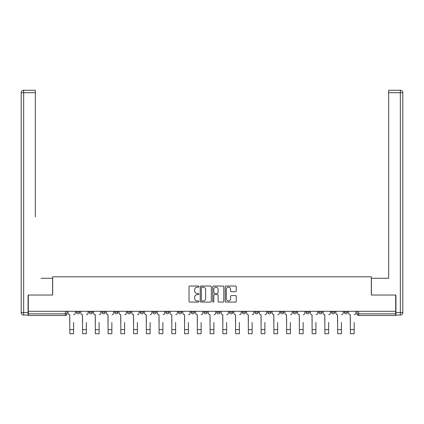 <?xml version="1.0" encoding="UTF-8"?>
<svg xmlns="http://www.w3.org/2000/svg" width="424" height="424" viewBox="0 0 424 424"><rect width="100%" height="100%" fill="white"/><g stroke="black" fill="none" stroke-linecap="round" stroke-linejoin="round"><path stroke-width="0.64" d="M198.92 286.592A0.562 0.562 0 0 0 198.358 286.03L189.835 286.03A0.8 0.8 0 0 0 189.03 286.831L189.03 301.279A0.8 0.8 0 0 0 189.835 302.079L198.358 302.079A0.562 0.562 0 0 0 198.92 301.517A0.562 0.562 0 0 0 198.358 300.955L197.255 300.955A2.565 2.565 0 0 1 194.69 298.39L194.69 297.182A2.565 2.565 0 0 1 197.255 294.616L198.358 294.616A0.562 0.562 0 0 0 198.92 294.055A0.562 0.562 0 0 0 198.358 293.493L197.255 293.493A2.565 2.565 0 0 1 194.69 290.928L194.69 289.719A2.565 2.565 0 0 1 197.255 287.154L198.358 287.154A0.562 0.562 0 0 0 198.92 286.592M331.515 312.202L331.515 311.306L331.515 312.202A1.632 1.632 0 0 0 333.153 313.839A1.632 1.632 0 0 1 331.515 312.202L334.785 312.202A1.632 1.632 0 0 1 333.153 313.839A1.632 1.632 0 0 0 334.785 312.202L334.785 311.306L334.785 312.202M216.744 311.306L216.744 312.202L220.014 312.202A1.632 1.632 0 0 1 218.376 313.839A1.632 1.632 0 0 1 216.744 312.202L216.744 311.306M178.483 311.306L178.483 312.202L181.753 312.202A1.632 1.632 0 0 1 180.121 313.839A1.632 1.632 0 0 1 178.483 312.202L178.483 311.306M152.979 311.306L152.979 312.202L156.249 312.202A1.632 1.632 0 0 1 154.612 313.839A1.632 1.632 0 0 1 152.979 312.202L152.979 311.306M140.227 311.306L140.227 312.202L143.498 312.202A1.632 1.632 0 0 1 141.86 313.839A1.632 1.632 0 0 1 140.227 312.202L140.227 311.306M114.719 311.306L114.719 312.202L117.989 312.202A1.632 1.632 0 0 1 116.356 313.839A1.632 1.632 0 0 1 114.719 312.202L114.719 311.306M235.453 291.686A0.8 0.8 0 0 0 236.253 290.885L236.253 286.831A0.8 0.8 0 0 0 235.453 286.03L225.981 286.03A0.8 0.8 0 0 0 225.181 286.831L225.181 301.279A0.8 0.8 0 0 0 225.981 302.079L235.453 302.079A0.8 0.8 0 0 0 236.253 301.279L236.253 296.381A0.8 0.8 0 0 0 235.453 295.581L231.398 295.581A0.8 0.8 0 0 0 230.598 296.381L230.598 298.809A2.147 2.147 0 0 1 228.451 300.955A2.147 2.147 0 0 1 226.305 298.809L226.305 289.3A2.147 2.147 0 0 1 228.451 287.154A2.147 2.147 0 0 1 230.598 289.3L230.598 290.885A0.8 0.8 0 0 0 231.398 291.686L235.453 291.686M28.313 311.306L28.313 295.035L52.671 295.035L52.671 276.808L371.329 276.808L371.329 295.035L395.687 295.035L395.687 311.306L28.313 311.306L28.313 313.839L66.981 313.839L66.981 311.306L66.981 313.839A1.632 1.632 0 0 1 65.344 315.472L28.313 315.472L28.313 313.839M211.3 286.831A0.8 0.8 0 0 0 210.495 286.03L201.029 286.03A0.8 0.8 0 0 0 200.223 286.831L200.223 301.279A0.8 0.8 0 0 0 201.029 302.079L210.495 302.079A0.8 0.8 0 0 0 211.3 301.279L211.3 286.831M213.505 286.03L222.971 286.03A0.8 0.8 0 0 1 223.777 286.831L223.777 301.279A0.8 0.8 0 0 1 222.971 302.079L218.922 302.079A0.8 0.8 0 0 1 218.116 301.279L218.116 295.417A0.8 0.8 0 0 0 217.316 294.616L214.629 294.616A0.8 0.8 0 0 0 213.823 295.417L213.823 301.517A0.562 0.562 0 0 1 213.261 302.079A0.562 0.562 0 0 1 212.7 301.517L212.7 286.831A0.8 0.8 0 0 1 213.505 286.03M357.019 311.306L357.019 313.839L395.687 313.839L395.687 315.472L358.656 315.472A1.632 1.632 0 0 1 357.019 313.839M395.687 311.306L395.687 313.839M344.267 311.306L344.267 312.202L347.537 312.202L347.537 311.306L347.537 312.202A1.632 1.632 0 0 1 345.904 313.839A1.632 1.632 0 0 1 344.267 312.202A1.632 1.632 0 0 0 345.904 313.839M318.763 311.306L318.763 312.202L322.033 312.202L322.033 311.306L322.033 312.202A1.632 1.632 0 0 1 320.396 313.839A1.632 1.632 0 0 1 318.763 312.202A1.632 1.632 0 0 0 320.396 313.839M309.281 312.202L309.281 311.306L309.281 312.202A1.632 1.632 0 0 1 307.644 313.839A1.632 1.632 0 0 1 306.011 312.202L309.281 312.202A1.632 1.632 0 0 1 307.644 313.839M306.011 311.306L306.011 312.202M296.53 311.306L296.53 312.202A1.632 1.632 0 0 1 294.892 313.839A1.632 1.632 0 0 1 293.26 312.202L296.53 312.202A1.632 1.632 0 0 1 294.892 313.839M293.26 311.306L293.26 312.202M283.773 311.306L283.773 312.202A1.632 1.632 0 0 1 282.14 313.839A1.632 1.632 0 0 1 280.502 312.202L283.773 312.202M280.502 311.306L280.502 312.202M271.021 311.306L271.021 312.202A1.632 1.632 0 0 1 269.388 313.839A1.632 1.632 0 0 1 267.751 312.202L271.021 312.202M267.751 311.306L267.751 312.202M258.269 311.306L258.269 312.202A1.632 1.632 0 0 1 256.637 313.839A1.632 1.632 0 0 1 254.999 312.202L258.269 312.202M254.999 311.306L254.999 312.202M245.517 311.306L245.517 312.202A1.632 1.632 0 0 1 243.88 313.839A1.632 1.632 0 0 1 242.247 312.202A1.632 1.632 0 0 0 243.88 313.839M242.247 311.306L242.247 312.202L245.517 312.202M232.765 311.306L232.765 312.202A1.632 1.632 0 0 1 231.128 313.839A1.632 1.632 0 0 1 229.495 312.202A1.632 1.632 0 0 0 231.128 313.839M229.495 311.306L229.495 312.202L232.765 312.202M220.014 311.306L220.014 312.202A1.632 1.632 0 0 1 218.376 313.839M207.257 311.306L207.257 312.202A1.632 1.632 0 0 1 205.624 313.839A1.632 1.632 0 0 1 203.986 312.202L207.257 312.202M203.986 311.306L203.986 312.202M194.505 311.306L194.505 312.202A1.632 1.632 0 0 1 192.872 313.839A1.632 1.632 0 0 1 191.235 312.202L194.505 312.202L194.505 311.306M191.235 311.306L191.235 312.202M181.753 311.306L181.753 312.202M169.001 311.306L169.001 312.202A1.632 1.632 0 0 1 167.363 313.839A1.632 1.632 0 0 1 165.731 312.202L169.001 312.202L169.001 311.306M165.731 311.306L165.731 312.202M156.249 311.306L156.249 312.202L156.249 311.306M143.498 312.202L143.498 311.306L143.498 312.202A1.632 1.632 0 0 1 141.86 313.839M130.74 311.306L130.74 312.202A1.632 1.632 0 0 1 129.108 313.839A1.632 1.632 0 0 1 127.47 312.202A1.632 1.632 0 0 0 129.108 313.839A1.632 1.632 0 0 0 130.74 312.202L130.74 311.306M127.47 311.306L127.47 312.202L130.74 312.202M117.989 311.306L117.989 312.202M105.237 311.306L105.237 312.202A1.632 1.632 0 0 1 103.604 313.839A1.632 1.632 0 0 1 101.967 312.202A1.632 1.632 0 0 0 103.604 313.839A1.632 1.632 0 0 0 105.237 312.202L101.967 312.202L101.967 311.306M89.215 311.306L89.215 312.202L92.485 312.202L92.485 311.306L92.485 312.202A1.632 1.632 0 0 1 90.847 313.839A1.632 1.632 0 0 1 89.215 312.202A1.632 1.632 0 0 0 90.847 313.839M76.463 311.306L76.463 312.202L79.733 312.202L79.733 311.306L79.733 312.202A1.632 1.632 0 0 1 78.096 313.839A1.632 1.632 0 0 1 76.463 312.202A1.632 1.632 0 0 0 78.096 313.839M65.344 311.306L65.344 315.472A1.632 1.632 0 0 0 66.981 313.839M201.909 287.154A0.562 0.562 0 0 0 201.347 287.716L201.347 300.393A0.562 0.562 0 0 0 201.909 300.955L203.075 300.955A2.565 2.565 0 0 0 205.64 298.39L205.64 289.719A2.565 2.565 0 0 0 203.075 287.154L201.909 287.154M218.116 289.343A2.147 2.147 0 0 0 215.97 287.196A2.147 2.147 0 0 0 213.823 289.343L213.823 292.692A0.8 0.8 0 0 0 214.629 293.493L217.316 293.493A0.8 0.8 0 0 0 218.116 292.692L218.116 289.343M68.084 313.018L68.084 311.306L68.084 313.018A1.632 1.632 0 0 0 69.716 314.656L69.838 322.42M69.716 314.656L69.838 333.741L73.601 333.741L73.601 322.42M75.361 313.018L75.361 311.306L75.361 313.018A1.632 1.632 0 0 1 73.723 314.656M73.601 333.741L69.838 333.741M80.836 313.018L80.836 311.306L80.836 313.018A1.632 1.632 0 0 0 82.468 314.656L82.595 322.42M82.468 314.656L82.595 333.741L86.353 333.741L86.353 322.42M88.113 313.018L88.113 311.306L88.113 313.018A1.632 1.632 0 0 1 86.475 314.656M93.587 313.018L93.587 311.306L93.587 313.018A1.632 1.632 0 0 0 95.225 314.656L95.347 322.42M95.225 314.656L95.347 333.741L99.105 333.741L99.105 322.42M100.864 313.018L100.864 311.306L100.864 313.018A1.632 1.632 0 0 1 99.227 314.656M28.069 312.61L28.069 315.064L23.654 315.064A2.454 2.454 0 0 1 21.2 312.61L21.2 92.708L23.654 92.708L23.654 90.259L35.34 90.259L35.34 92.708L23.654 92.708L23.654 312.61L28.069 312.61L28.069 295.035L52.592 295.035L52.592 278.276L40.985 278.276M35.34 92.708L35.34 216.966M23.654 90.259A2.454 2.454 0 0 0 21.2 92.708A2.454 2.454 0 0 1 23.654 90.259M383.015 278.276L388.66 278.276L388.66 90.259L400.346 90.259L388.66 90.259M395.931 312.61L400.346 312.61L400.346 92.708L402.8 92.708A2.454 2.454 0 0 0 400.346 90.259A2.454 2.454 0 0 1 402.8 92.708A2.454 2.454 0 0 0 400.346 90.259A2.454 2.454 0 0 1 402.8 92.708L402.8 312.61A2.454 2.454 0 0 1 400.346 315.064L395.931 315.064L395.931 295.035L371.408 295.035L371.408 278.276L388.66 278.276L388.66 216.966M400.346 315.064A2.454 2.454 0 0 0 402.8 312.61L400.346 312.61L400.346 315.064M86.353 333.741L82.595 333.741M99.105 333.741L95.347 333.741M106.339 313.018L106.339 311.306L106.339 313.018A1.632 1.632 0 0 0 107.977 314.656L108.099 322.42M107.977 314.656L108.099 333.741L111.857 333.741L111.857 322.42M113.616 313.018L113.616 311.306L113.616 313.018A1.632 1.632 0 0 1 111.984 314.656M119.091 313.018L119.091 311.306L119.091 313.018A1.632 1.632 0 0 0 120.729 314.656L120.851 322.42M120.729 314.656L120.851 333.741L124.614 333.741L124.614 322.42M126.368 313.018L126.368 311.306L126.368 313.018A1.632 1.632 0 0 1 124.736 314.656M131.848 313.018L131.848 311.306L131.848 313.018A1.632 1.632 0 0 0 133.481 314.656L133.602 322.42M133.481 314.656L133.602 333.741L137.365 333.741L137.365 322.42M139.12 313.018L139.12 311.306L139.12 313.018A1.632 1.632 0 0 1 137.487 314.656M111.857 333.741L108.099 333.741M124.614 333.741L120.851 333.741M137.365 333.741L133.602 333.741M144.6 313.018L144.6 311.306L144.6 313.018A1.632 1.632 0 0 0 146.232 314.656L146.354 322.42M146.232 314.656L146.354 333.741L150.117 333.741L150.117 322.42M151.877 313.018L151.877 311.306L151.877 313.018A1.632 1.632 0 0 1 150.239 314.656M150.117 333.741L146.354 333.741M157.352 313.018L157.352 311.306L157.352 313.018A1.632 1.632 0 0 0 158.984 314.656L159.111 322.42M158.984 314.656L159.111 333.741L162.869 333.741L162.869 322.42M164.629 313.018L164.629 311.306L164.629 313.018A1.632 1.632 0 0 1 162.991 314.656M162.869 333.741L159.111 333.741M170.103 313.018L170.103 311.306L170.103 313.018A1.632 1.632 0 0 0 171.741 314.656L171.863 322.42M171.741 314.656L171.863 333.741L175.621 333.741L175.621 322.42M177.38 313.018L177.38 311.306L177.38 313.018A1.632 1.632 0 0 1 175.743 314.656M175.621 333.741L171.863 333.741M182.855 313.018L182.855 311.306L182.855 313.018A1.632 1.632 0 0 0 184.493 314.656L184.615 322.42M184.493 314.656L184.615 333.741L188.373 333.741L188.373 322.42M190.132 313.018L190.132 311.306L190.132 313.018A1.632 1.632 0 0 1 188.5 314.656M188.373 333.741L184.615 333.741M195.607 313.018L195.607 311.306L195.607 313.018A1.632 1.632 0 0 0 197.245 314.656L197.367 322.42M197.245 314.656L197.367 333.741L201.13 333.741L201.13 322.42M202.884 313.018L202.884 311.306L202.884 313.018A1.632 1.632 0 0 1 201.252 314.656M201.13 333.741L197.367 333.741M208.364 313.018L208.364 311.306L208.364 313.018A1.632 1.632 0 0 0 209.997 314.656L210.119 322.42M209.997 314.656L210.119 333.741L213.882 333.741L213.882 322.42M215.636 313.018L215.636 311.306L215.636 313.018A1.632 1.632 0 0 1 214.003 314.656M213.882 333.741L210.119 333.741M221.116 313.018L221.116 311.306L221.116 313.018A1.632 1.632 0 0 0 222.748 314.656L222.87 322.42M222.748 314.656L222.87 333.741L226.633 333.741L226.633 322.42M228.393 313.018L228.393 311.306L228.393 313.018A1.632 1.632 0 0 1 226.755 314.656M226.633 333.741L222.87 333.741M233.868 313.018L233.868 311.306L233.868 313.018A1.632 1.632 0 0 0 235.5 314.656L235.627 322.42M235.5 314.656L235.627 333.741L239.385 333.741L239.385 322.42M241.145 313.018L241.145 311.306L241.145 313.018A1.632 1.632 0 0 1 239.507 314.656M239.385 333.741L235.627 333.741M246.62 313.018L246.62 311.306L246.62 313.018A1.632 1.632 0 0 0 248.257 314.656L248.379 322.42M248.257 314.656L248.379 333.741L252.137 333.741L252.137 322.42M253.897 313.018L253.897 311.306L253.897 313.018A1.632 1.632 0 0 1 252.259 314.656M252.137 333.741L248.379 333.741M259.371 313.018L259.371 311.306L259.371 313.018A1.632 1.632 0 0 0 261.009 314.656L261.131 322.42M261.009 314.656L261.131 333.741L264.889 333.741L264.889 322.42M266.648 313.018L266.648 311.306L266.648 313.018A1.632 1.632 0 0 1 265.016 314.656M264.889 333.741L261.131 333.741M272.123 313.018L272.123 311.306L272.123 313.018A1.632 1.632 0 0 0 273.761 314.656L273.883 322.42M273.761 314.656L273.883 333.741L277.646 333.741L277.646 322.42M279.4 313.018L279.4 311.306L279.4 313.018A1.632 1.632 0 0 1 277.768 314.656M277.646 333.741L273.883 333.741M284.88 313.018L284.88 311.306L284.88 313.018A1.632 1.632 0 0 0 286.513 314.656L286.635 322.42M286.513 314.656L286.635 333.741L290.398 333.741L290.398 322.42M292.152 313.018L292.152 311.306L292.152 313.018A1.632 1.632 0 0 1 290.519 314.656M290.398 333.741L286.635 333.741M297.632 313.018L297.632 311.306L297.632 313.018A1.632 1.632 0 0 0 299.264 314.656L299.386 322.42M299.264 314.656L299.386 333.741L303.149 333.741L303.149 322.42M304.909 313.018L304.909 311.306L304.909 313.018A1.632 1.632 0 0 1 303.271 314.656M303.149 333.741L299.386 333.741M310.384 313.018L310.384 311.306L310.384 313.018A1.632 1.632 0 0 0 312.016 314.656L312.144 322.42M312.016 314.656L312.144 333.741L315.901 333.741L315.901 322.42M317.661 313.018L317.661 311.306L317.661 313.018A1.632 1.632 0 0 1 316.023 314.656M315.901 333.741L312.144 333.741M323.136 313.018L323.136 311.306L323.136 313.018A1.632 1.632 0 0 0 324.773 314.656L324.895 322.42M324.773 314.656L324.895 333.741L328.653 333.741L328.653 322.42M330.413 313.018L330.413 311.306L330.413 313.018A1.632 1.632 0 0 1 328.775 314.656M328.653 333.741L324.895 333.741M335.887 313.018L335.887 311.306L335.887 313.018A1.632 1.632 0 0 0 337.525 314.656L337.647 322.42M337.525 314.656L337.647 333.741L341.405 333.741L341.405 322.42M343.164 313.018L343.164 311.306L343.164 313.018A1.632 1.632 0 0 1 341.532 314.656M341.405 333.741L337.647 333.741M348.639 313.018L348.639 311.306L348.639 313.018A1.632 1.632 0 0 0 350.277 314.656L350.399 322.42M350.277 314.656L350.399 333.741L354.162 333.741L354.162 322.42M355.916 313.018L355.916 311.306L355.916 313.018A1.632 1.632 0 0 1 354.284 314.656M354.162 333.741L350.399 333.741M358.656 311.306L358.656 315.472M73.601 329.618L69.838 329.618M23.654 315.064L23.654 312.61L21.2 312.61M400.346 90.259L400.346 92.708L388.66 92.708M86.353 329.618L82.595 329.618M99.105 329.618L95.347 329.618M111.857 329.618L108.099 329.618M124.614 329.618L120.851 329.618M137.365 329.618L133.602 329.618M150.117 329.618L146.354 329.618M162.869 329.618L159.111 329.618M175.621 329.618L171.863 329.618M188.373 329.618L184.615 329.618M201.13 329.618L197.367 329.618M213.882 329.618L210.119 329.618M226.633 329.618L222.87 329.618M239.385 329.618L235.627 329.618M252.137 329.618L248.379 329.618M264.889 329.618L261.131 329.618M277.646 329.618L273.883 329.618M290.398 329.618L286.635 329.618M303.149 329.618L299.386 329.618M315.901 329.618L312.144 329.618M328.653 329.618L324.895 329.618M341.405 329.618L337.647 329.618M354.162 329.618L350.399 329.618"/></g></svg>

